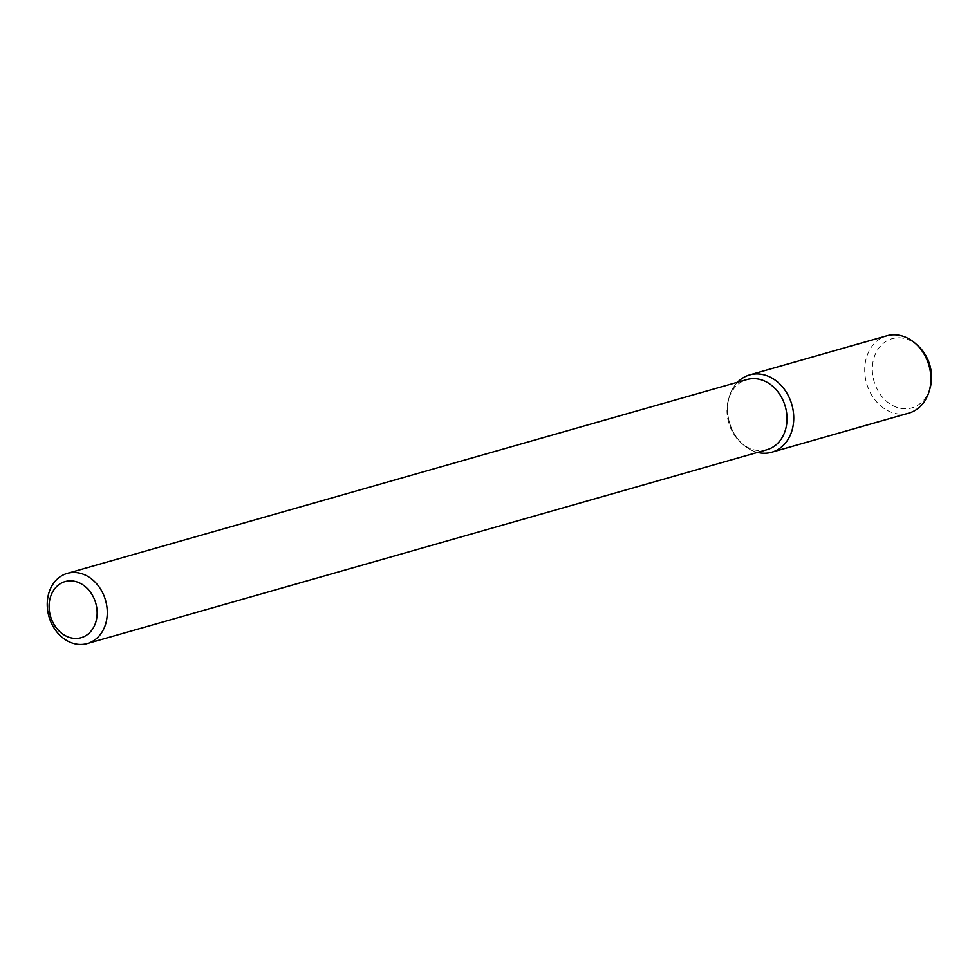 <?xml version="1.0" encoding="UTF-8"?>
<svg xmlns="http://www.w3.org/2000/svg" width="979" height="979" viewBox="0 0 979 979"><rect width="100%" height="100%" fill="white"/><g stroke="black" fill="none" stroke-linecap="round" stroke-linejoin="round"><path stroke-width="0.73" stroke-dasharray="4.89 3.67" d="M766.998 449.704A36.48 29.443 74.1 0 1 740.809 442.545A36.48 29.443 74.1 0 1 728.511 399.42A36.48 29.443 74.1 0 1 746.989 379.534M757.55 452.396A40.2 32.442 74.1 0 1 742.816 444.356A40.2 32.442 74.1 0 1 729.257 396.825A40.2 32.442 74.1 0 1 737.53 382.226A40.2 32.442 74.1 0 0 729.453 422.475A40.2 32.442 74.1 0 0 757.55 452.396M908.83 413.126A40.2 32.442 74.1 0 1 866.611 383.352A40.2 32.442 74.1 0 1 886.778 335.797M930.05 388.259A35.99 29.04 74.1 0 1 880.733 395.014A35.99 29.04 74.1 0 1 893.313 338.355A35.99 29.04 74.1 0 1 917.923 345.722M740.809 442.545L742.816 444.356M728.511 399.42L729.257 396.825"/><path stroke-width="1.47" d="M66.107 581.33A29.186 23.557 74.1 0 1 96.517 619.291A29.186 23.557 74.1 0 1 56.721 628.347A29.186 23.557 74.1 0 1 66.107 581.33M68.506 573.07A36.48 29.443 74.1 0 1 105.781 601.167A36.48 29.443 74.1 0 1 87.266 643.558A36.48 29.443 74.1 0 1 48.95 616.55A36.48 29.443 74.1 0 1 67.257 573.388A36.48 29.443 74.1 0 1 68.506 573.07M67.257 573.388L746.989 379.534A36.48 29.443 74.1 0 1 748.225 379.216A36.48 29.443 74.1 0 1 785.513 407.313A36.48 29.443 74.1 0 1 766.998 449.704L87.266 643.558M749.62 374.908A40.2 32.442 74.1 0 0 737.53 382.226A40.2 32.442 74.1 0 1 750.991 374.565A40.2 32.442 74.1 0 1 793.577 414.068A40.2 32.442 74.1 0 1 757.55 452.396A40.2 32.442 74.1 0 0 771.672 452.237L908.83 413.126A40.2 32.442 74.1 0 0 929.193 391.196A40.2 32.442 74.1 0 0 915.646 343.678A40.2 32.442 74.1 0 0 888.149 335.442A40.2 32.442 74.1 0 0 886.778 335.797L749.62 374.908A40.2 32.442 74.1 0 1 750.991 374.565A40.2 32.442 74.1 0 1 792.084 405.526A40.2 32.442 74.1 0 1 771.672 452.237M915.646 343.678L917.923 345.722A35.99 29.04 74.1 0 1 930.05 388.259L929.193 391.196"/></g></svg>
